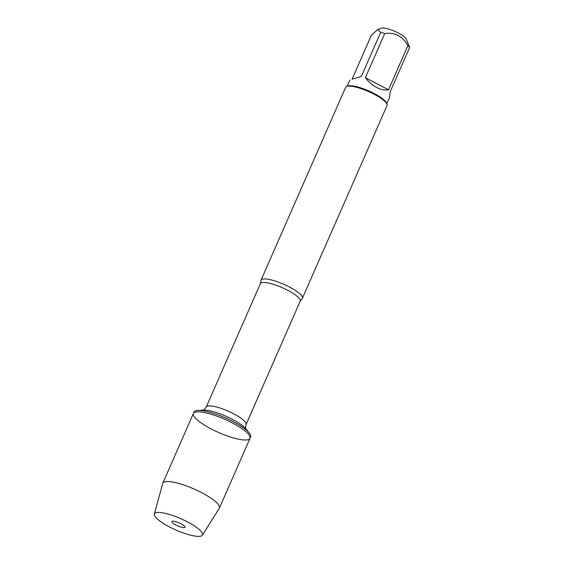 <?xml version="1.0" encoding="UTF-8"?>
<svg xmlns="http://www.w3.org/2000/svg" width="564" height="564" viewBox="0 0 564 564"><rect width="100%" height="100%" fill="white"/><g stroke="black" fill="none" stroke-linecap="round" stroke-linejoin="round"><path stroke-width="0.85" d="M250.635 436.917A30.914 7.269 -156.3 0 0 249.253 432.983A30.914 7.269 -156.3 0 0 225.247 417.832A30.914 7.269 -156.3 0 0 197.851 410.416A30.914 7.269 -156.3 0 0 194.016 412.065L193.396 413.482A30.914 7.269 23.7 0 1 224.627 419.249A30.914 7.269 23.7 0 1 250.014 438.334A30.914 7.269 23.7 0 1 211.183 428.929A30.914 7.269 23.7 0 1 193.396 413.482A30.914 7.269 -156.3 0 1 232.22 422.88A30.914 7.269 -156.3 0 1 250.014 438.334L250.635 436.917M352.091 79.171L361.305 76.528L352.091 79.171L371.472 35.024L377.753 29.525L381.476 28.2A13.973 3.285 23.7 0 1 398.325 33.015A13.973 3.285 23.7 0 1 406.306 39.099L409.654 47.454L390.274 91.608L389.498 97.6L386.805 103.734M377.753 29.525L380.686 32.374A21.679 5.097 23.7 0 1 384.74 33.551C394.849 32.141 402.576 36.159 407.906 45.614A21.679 5.097 23.7 0 1 409.654 47.454M302.403 298.264L387.031 105.475A22.588 5.309 -156.3 0 0 386.932 104.03L386.46 102.916A21.679 5.097 -156.3 0 0 374.08 93.469A21.679 5.097 -156.3 0 0 347.932 86.003L346.797 86.412A22.588 5.309 -156.3 0 0 345.669 87.314L261.04 280.111A22.588 5.309 23.7 0 1 289.402 286.984A22.588 5.309 23.7 0 1 302.403 298.264A22.588 5.309 23.7 0 1 302.008 298.772L300.238 301.141A21.756 5.118 -156.3 0 0 282.367 287.711A21.756 5.118 -156.3 0 0 260.385 283.65L260.928 280.745A22.588 5.309 23.7 0 1 261.04 280.111M384.74 33.551L365.359 77.705C368.602 81.942 372.381 85.206 376.703 87.498C381.024 89.704 384.965 90.459 388.526 89.768L407.906 45.614M361.305 76.528L380.686 32.374M386.932 104.03A22.588 5.309 -156.3 0 0 368.482 91.53A22.588 5.309 -156.3 0 0 346.797 86.412M388.526 89.768L365.359 77.705M154.346 514.044L162.707 483.447A30.914 7.269 23.7 0 1 162.792 483.207A30.914 7.269 23.7 0 1 201.616 492.612A30.914 7.269 23.7 0 1 219.403 508.058A30.914 7.269 23.7 0 1 219.283 508.284L202.413 535.144A26.261 6.176 -156.3 0 0 187.403 521.834A26.261 6.176 -156.3 0 0 154.346 514.044A26.261 6.176 -156.3 0 0 175.989 530.054A26.261 6.176 -156.3 0 0 202.413 535.144M180.903 523.702A7.156 1.685 -156.3 0 0 172.076 521.333A7.156 1.685 -156.3 0 0 176.031 525.098A7.156 1.685 -156.3 0 0 185.055 527.03A7.156 1.685 -156.3 0 0 180.903 523.702M260.385 283.65L206.205 407.081A21.756 5.118 23.7 0 1 228.187 411.142A21.756 5.118 23.7 0 1 246.052 424.572C245.467 427.04 245.453 428.527 246.01 429.042M249.253 432.983L245.833 428.802A25.613 6.021 -156.3 0 0 225.938 416.253A25.613 6.021 -156.3 0 0 203.237 410.106L197.851 410.416M347.1 86.306L349.793 80.173M300.238 301.141L246.052 424.572M206.205 407.081C204.788 409.182 203.703 410.204 202.948 410.134M219.403 508.058L250.014 438.334M162.792 483.207L193.396 413.482"/></g></svg>
